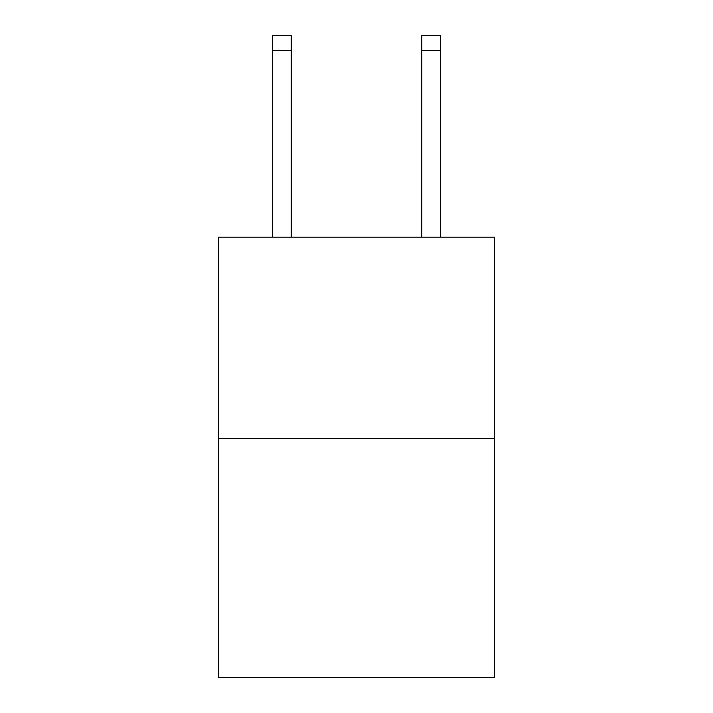 <?xml version="1.0" encoding="UTF-8"?>
<svg xmlns="http://www.w3.org/2000/svg" width="713" height="713" viewBox="0 0 713 713"><rect width="100%" height="100%" fill="white"/><g stroke="black" fill="none" stroke-linecap="round" stroke-linejoin="round"><path stroke-width="1.07" d="M494.51 438.638L494.51 237.215L218.49 237.215L218.49 677.35L494.51 677.35L494.51 438.638L218.49 438.638M291.225 237.215L291.225 50.57L272.58 50.57L272.58 35.65L291.225 35.65L291.225 50.57M272.58 237.215L272.58 50.57M440.42 237.215L440.42 35.65L421.775 35.65L421.775 237.215M421.775 50.57L440.42 50.57"/></g></svg>
